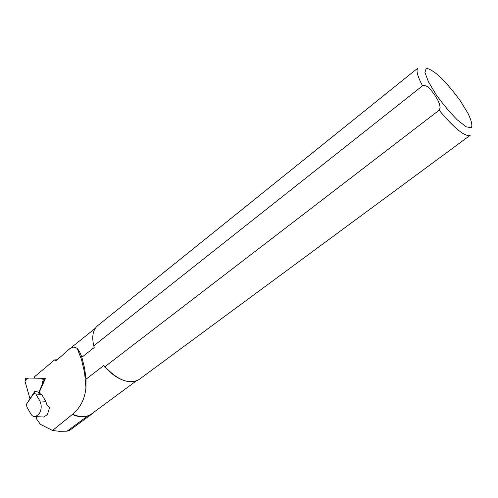 <?xml version="1.0" encoding="UTF-8"?>
<svg xmlns="http://www.w3.org/2000/svg" width="498" height="498" viewBox="0 0 498 498"><rect width="100%" height="100%" fill="white"/><g stroke="black" fill="none" stroke-linecap="round" stroke-linejoin="round"><path stroke-width="0.75" d="M41.695 394.428L35.831 394.018L34.045 393.252L26.556 404.09L26.873 406.959L30.789 413.869C32.021 415.936 33.578 416.851 35.47 416.614L39.087 414.031C41.62 409.68 41.869 405.304 39.828 400.902L45.698 401.276L41.695 394.428L38.495 393.059L39.485 392.754L39.093 393.314M45.698 401.276L46.924 404.862L49.619 407.24L47.503 414.454L43.88 417.013L41.608 416.907M35.831 394.018L39.828 400.902M39.485 392.754L37.033 391.708L34.673 391.534L26.556 404.09M34.045 393.252L34.673 391.534M91.719 413.788L91.277 414.118C86.353 417.411 80.134 417.455 72.615 414.249L52.545 430.477L59.007 431.287L67.068 431.193L70.037 430.085M34.804 378.15L34.474 376.781L54.624 359.905L56.224 360.701L68.369 349.913C71.563 346.751 74.532 346.309 77.277 348.6C78.809 350.075 80.34 352.958 81.865 357.253L94.178 347.529L93.163 343.022M121.163 379.42C114.882 376.581 109.099 371.95 103.821 365.513L104.941 366.684L439.118 110.207L440.151 107.96L439.622 104.325L437.723 99.955L434.654 94.944C431.548 91.165 428.268 84.504 422.528 85.793L93.761 345.83L94.178 347.529M77.277 348.6L81.423 359.226L84.592 372.641L85.942 387.668L86.048 379.177L103.821 365.513M85.942 387.668C84.921 398.742 80.477 407.607 72.615 414.249M54.624 359.905L57.32 359.768M93.475 412.493L91.395 414.317L87.231 416.303C82.898 417.511 78.005 416.926 72.552 414.548M86.048 379.177L84.585 368.097L81.865 357.253M93.761 345.83C91.613 336.43 92.964 329.67 97.807 325.568L417.965 68.008M139.347 379.302L138.917 379.619C129.25 384.686 117.926 380.372 104.941 366.684M39.13 392.605L45.461 378.393L43.226 378.349M52.545 430.477L40.4 424.333L36.821 419.335L36.043 416.639M44.963 379.507L42.741 379.32L42.76 378.312L28.604 378.026L26.624 379.376L25.852 377.976L25.274 378.455L25.454 380.36L24.9 380.914L29.961 398.574M38.726 392.43L42.168 384.686L42.598 381.362L43.868 380.87L43.942 379.862L42.741 379.32M45.399 378.536L42.76 378.312M42.641 384.724L42.168 384.686M28.374 378.187L25.852 377.976M44.776 379.93L43.942 379.862M44.341 380.914L43.868 380.87M44.085 381.487L42.598 381.362M67.068 431.193L87.231 416.303M422.528 85.793C417.318 75.92 415.824 69.969 418.046 67.946M436.186 94.726L428.454 81.846L424.937 72.465L426.22 68.388C429.394 68.606 434.194 71.594 440.612 77.352C447.478 84.343 454.12 92.286 460.526 101.162L468.058 113.469C471.494 120.69 472.59 125.471 471.338 127.805L466.165 126.778L457.307 119.875C450.061 112.623 443.021 104.238 436.186 94.726M470.23 135.269L470.068 135.388C464.709 136.776 454.388 128.384 439.118 110.207M35.47 416.614L43.88 417.013M91.402 414.324L69.813 430.247M95.355 328.219L68.873 349.509M136.022 381.095L91.277 414.118M470.068 135.388L138.917 379.619"/></g></svg>
